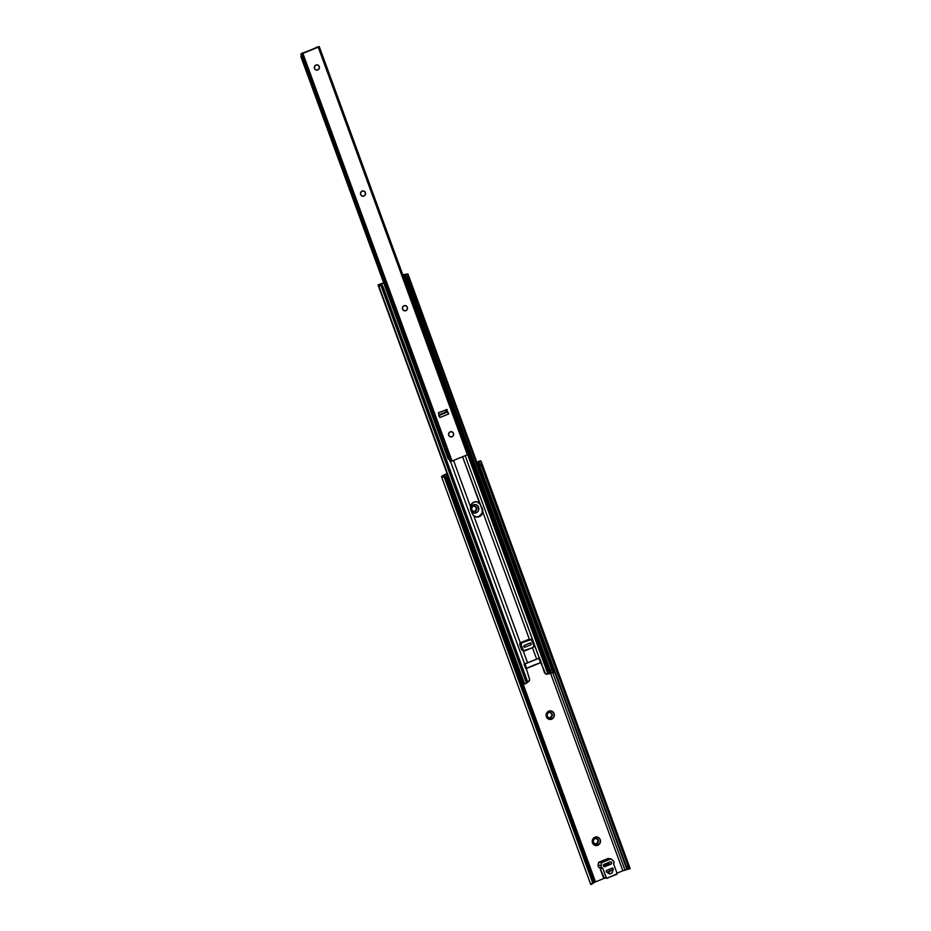 <?xml version="1.0" encoding="UTF-8"?>
<svg xmlns="http://www.w3.org/2000/svg" width="931" height="931" viewBox="0 0 931 931"><rect width="100%" height="100%" fill="white"/><g stroke="black" fill="none" stroke-linecap="round" stroke-linejoin="round"><path stroke-width="1.4" d="M596.794 843.649A2.653 2.549 -81.8 0 1 593.361 841.496A2.653 2.549 -81.8 0 1 594.99 838.726A2.653 2.549 98.2 0 0 593.513 842.148A2.653 2.549 98.2 0 0 596.794 843.649L597.818 845.267A4.318 4.143 -81.8 0 1 592.477 842.823A4.318 4.143 -81.8 0 1 594.886 837.237L594.99 838.726L594.886 837.237L592.57 839.529L592.477 842.823L594.653 845.197L597.818 845.267L600.134 842.974L600.227 839.681L598.051 837.306L594.886 837.237A4.318 4.143 -81.8 0 1 600.227 839.681A4.318 4.143 -81.8 0 1 597.818 845.267L596.794 843.649A2.653 2.549 98.2 0 0 598.272 840.216A2.653 2.549 98.2 0 0 594.99 838.726A2.653 2.549 -81.8 0 1 598.424 840.879A2.653 2.549 -81.8 0 1 596.794 843.649L596.794 843.649M595.468 843.8A2.653 2.549 98.2 0 0 596.713 843.637L595.735 843.823M550.652 717.557A2.653 2.549 -81.8 0 1 547.219 715.404A2.653 2.549 -81.8 0 1 548.848 712.622A2.653 2.549 98.2 0 0 547.37 716.055A2.653 2.549 98.2 0 0 550.652 717.557L551.676 719.174A4.318 4.143 -81.8 0 1 546.334 716.73A4.318 4.143 -81.8 0 1 548.743 711.144L548.848 712.622L548.743 711.144L546.427 713.437L546.334 716.73L548.51 719.104L551.676 719.174L553.992 716.882L554.085 713.588L551.908 711.214L548.743 711.144A4.318 4.143 -81.8 0 1 554.085 713.588A4.318 4.143 -81.8 0 1 551.676 719.174L550.652 717.557A2.653 2.549 98.2 0 0 552.13 714.124A2.653 2.549 98.2 0 0 548.848 712.622A2.653 2.549 -81.8 0 1 552.281 714.787A2.653 2.549 -81.8 0 1 550.652 717.557L550.652 717.557M549.325 717.708A2.653 2.549 98.2 0 0 550.57 717.545L549.581 717.731M473.821 511.375A2.653 2.549 98.2 0 0 475.054 511.212L475.147 511.224A2.653 2.549 -81.8 0 1 471.714 509.071A2.653 2.549 -81.8 0 1 473.344 506.289A2.653 2.549 98.2 0 0 471.854 509.723A2.653 2.549 98.2 0 0 475.147 511.224L476.172 512.83A4.318 4.143 -81.8 0 1 471.307 511.328M470.574 509.315A4.318 4.143 -81.8 0 1 473.227 504.811L473.344 506.289L473.227 504.811L470.923 507.092L470.609 509.583M477.708 461.904L476.835 462.148L478.243 461.764L626.877 869.531L477.708 461.904M481.048 461.194L480.99 461.008A4.899 0.675 159.9 0 0 478.581 461.334L480.99 461.008L478.243 461.764L479.221 461.892L479.744 465.744L481.374 465.302L480.943 462.87L629.205 867.995L630.159 868.635M550.605 673.346L622.862 870.788L616.997 873.162L622.862 870.788L550.605 673.346M592.651 883.647L593.687 881.669L593.466 879.865L446.81 479.104L443.412 476.078L444.704 475.043L445.53 477.289L444.704 475.043L446.182 474.321L595.526 881.878L604.964 878.049L595.526 881.878L446.356 474.251L447.322 474.263M471.179 511.142L472.995 512.772L475.38 513.062L477.545 511.922L478.743 509.746L477.719 505.836L475.636 504.614L473.227 504.811A4.318 4.143 -81.8 0 1 478.581 507.255A4.318 4.143 -81.8 0 1 476.172 512.83L475.147 511.224A2.653 2.549 98.2 0 0 476.625 507.791A2.653 2.549 98.2 0 0 473.344 506.289A2.653 2.549 -81.8 0 1 476.777 508.442A2.653 2.549 -81.8 0 1 475.147 511.224L474.077 511.387M606.465 859.185L600.286 861.699M608.432 863.491L607.687 862.862L608.024 863.77L603.346 865.667L604.103 864.317L610.305 861.827L611.609 862.595L611.132 864.073L604.487 866.703L603.346 865.679L608.024 863.77A1.234 1.187 98.2 0 0 608.781 862.42L608.42 863.514M593.885 882.669L593.629 881.983L593.128 883.158L595.526 881.878L593.885 882.669M441.527 476.707L590.708 884.334A4.899 0.675 -20.1 0 0 591.185 884.45L592.686 882.809L444.436 477.673A3.701 3.142 57 0 1 445.937 479.674L592.593 880.423L592.686 882.809L444.436 477.673L445.937 479.674L446.81 479.104L593.466 879.865L592.593 880.423L445.937 479.674L446.81 479.104A3.701 3.142 -123 0 0 445.309 477.114L443.47 475.881L442.016 476.823A4.899 0.675 159.9 0 1 441.527 476.707A4.899 0.675 159.9 0 1 442.062 476.148L443.075 475.497L441.527 476.672L442.458 476.847L446.356 474.251A1.85 1.781 -81.8 0 1 447.299 474.263M443.051 476.986L443.738 477.254L443.051 476.986M444.436 477.673L443.738 477.254L444.436 477.673M445.635 474.24L445.635 474.24A4.934 0.675 159.9 0 0 443.075 475.497L445.635 474.24M446.449 474.123L445.809 474.182A1.85 1.781 98.2 0 1 446.519 474.123L447.066 474.205M596.375 838.587L598.319 840.705L596.713 843.637A2.653 2.549 98.2 0 0 596.224 838.563M550.233 712.494L552.176 714.612L550.57 717.545A2.653 2.549 98.2 0 0 550.081 712.459M474.729 506.161L476.672 508.279L475.054 511.212A2.653 2.549 98.2 0 0 474.577 506.127M480.99 461.008L478.243 461.764L479.221 461.892L479.314 463.312A3.701 1.874 74.5 0 0 479.744 465.744L481.374 465.302A3.701 1.874 -105.5 0 1 480.943 462.87L629.205 867.995L481.374 465.302L628.029 866.051L626.388 866.505L479.744 465.744L626.388 866.505L628.262 869.158L624.98 870.054L552.77 672.752L624.98 870.054L622.862 870.788L628.029 869.275M481.024 461.066L630.182 868.67L629.205 867.995A3.701 1.874 -105.5 0 1 628.029 866.051L626.388 866.505A3.701 1.874 74.5 0 0 627.564 868.448L628.192 869.228M592.791 883.542L593.559 882.239A3.701 3.142 -123 0 0 593.466 879.865L592.593 880.423A3.701 3.142 57 0 1 592.686 882.809L590.696 884.299M600.134 862.362A0.617 0.594 -81.8 0 1 600.483 861.571L606.232 859.232A0.617 0.594 -81.8 0 1 606.535 859.197M607.233 872.231L612.796 869.973L607.233 872.231M606.616 872.079L606.232 871.009L606.616 872.079M612.598 868.262L613.18 869.205L612.144 872.684L610.457 873.802L608.955 873.615L606.453 871.928L606.488 870.543L612.621 868.274M606.744 878.305L603.847 877.886A0.617 0.594 98.2 0 1 603.381 877.502L606.279 877.921L603.381 877.502L599.983 868.192L602.869 868.611L599.983 868.192A0.617 0.594 98.2 0 0 599.634 867.832L602.52 868.251A2.467 2.362 -81.8 0 1 601.019 865.586L598.121 865.167L598.563 862.339L601.461 862.758L598.563 862.339L608.152 858.452L611.039 858.871L601.461 862.758L601.019 865.586L598.121 865.167A2.467 2.362 98.2 0 0 599.634 867.832L602.52 868.251A0.617 0.594 -81.8 0 1 602.869 868.611L606.279 877.921A0.617 0.594 -81.8 0 0 607.035 878.27L617.172 873.755L613.727 864.201L613.878 861.664L611.039 858.871L601.461 862.758L601.135 866.831L602.869 868.611L606.593 878.259L616.788 874.314A0.617 0.594 -81.8 0 0 617.125 873.511L613.727 864.201A0.617 0.594 -81.8 0 1 613.75 863.7A2.467 2.362 -81.8 0 0 613.168 860.651L611.039 858.871L608.152 858.452L598.563 862.339L598.249 866.412L599.983 868.192L604.149 877.852M609.735 870.764L608.059 873.231M610.922 864.189L608.024 863.77L610.922 864.189A1.234 1.187 -81.8 0 0 610.678 861.827A1.234 1.187 -81.8 0 0 610.084 861.897L604.103 864.317A1.234 1.187 -81.8 0 0 604.347 866.691L604.347 866.691A1.234 1.187 -81.8 0 0 604.941 866.61L610.922 864.189M603.788 866.447L604.941 866.61L603.788 866.447M612.575 870.101L612.575 870.101A0.989 0.943 -81.8 0 0 612.377 868.204A0.989 0.943 -81.8 0 0 611.9 868.262L606.803 870.334A0.989 0.943 -81.8 0 0 607 872.219A0.989 0.943 -81.8 0 0 607.478 872.161L607.594 872.114A2.712 2.607 -81.8 0 0 609.642 873.813L609.642 873.813A2.712 2.607 -81.8 0 0 612.458 870.148L612.575 870.101M608.257 873.138A2.712 2.607 98.2 0 0 609.689 871.23M476.684 501.739L480.198 504.299L482.316 510.083L481.897 513.458L478.755 516.565A5.854 5.621 98.2 0 0 482.025 508.989L482.852 512.131A5.854 5.621 -81.8 0 1 479.302 516.647L477.696 516.88M527.446 682.26L529.658 679.921L526.329 668.528L525.759 668.714L524.083 664.129L526.038 668.633L524.723 663.931L526.329 668.528A6.156 0.838 159.9 0 1 526.294 668.539L529.646 679.467L529.157 681.201L527.446 682.26L527.097 681.317L527.179 682.365M524.467 664.001L524.619 663.954A6.156 0.838 -20.1 0 0 527.609 662.872L523.152 650.699L527.609 662.872L536.675 659.195A6.156 0.838 -20.1 0 0 539.212 658.042L465.174 455.713L539.317 657.984L524.467 664.001M538.828 658.229L540.771 662.663L539.096 658.101L540.771 662.663L526.399 668.505L524.979 663.838L526.643 668.388A16.514 2.258 -20.1 0 1 540.492 662.767L538.828 658.229M445.437 409.884L446.368 411.851L445.437 409.884M476.532 501.704A5.854 5.621 98.2 0 1 480.687 505.312L462.591 456.76L479.477 502.926L476.847 501.739L473.972 502.088L471.633 503.857L470.423 506.592L453.537 460.438L470.423 506.592A5.854 5.621 -81.8 0 1 479.477 502.926L482.561 509.059L482.852 512.131L529.378 639.26L482.852 512.131L481.641 514.866L479.302 516.647A5.854 5.621 -81.8 0 1 473.798 515.809L472.029 513.33L470.423 506.592L470.69 509.664L472.983 514.994L475.718 516.821L478.755 516.565A5.854 5.621 98.2 0 1 476.207 516.938M546.811 674.265L547.917 673.951L467.676 454.689L547.917 673.951L548.51 673.765L468.223 454.398L548.51 673.765A4.899 0.675 -20.1 0 0 548.883 673.776A4.899 0.675 159.9 0 1 548.51 673.765L546.811 674.265L545.461 673.509L540.888 662.628A6.156 0.838 159.9 0 1 540.864 662.639L540.888 662.628A6.156 0.838 159.9 0 1 540.864 662.639L539.503 657.88L541.167 662.418M532.474 647.72L536.675 659.195L532.474 647.72M522.826 650.641L521.721 649.838L519.894 644.927L520.336 642.925L473.798 515.809L520.313 642.937L530.03 639.411M450.523 461.508L524.619 663.954L450.523 461.508M408.011 274.086A4.422 0.605 159.9 0 1 408.011 274.156L407.801 275.343A2.467 1.245 -105.5 0 0 408.092 277.066L406.451 277.519A2.467 1.245 74.5 0 1 406.172 275.797L550.174 670.239L406.451 277.519L408.092 277.066L551.804 669.785L407.801 275.343L552.793 671.542L553.794 672.461L408.011 274.086A4.422 0.605 159.9 0 0 406.94 274.063L402.797 274.82L407.976 274.04L407.801 275.343L552.793 671.542L551.804 669.785L550.174 670.239L551.489 673.09L550.733 673.311L404.938 274.901L402.692 275.308M408.011 274.156L404.938 274.901L408.011 274.156M553.654 672.345L552.793 671.542A3.701 1.874 -105.5 0 1 551.804 669.785L550.174 670.239A3.701 1.874 74.5 0 0 551.152 671.984L551.722 672.997L549.569 673.637L403.763 275.215L404.938 274.901L550.733 673.311L549.569 673.637L403.763 275.215A4.899 0.675 159.9 0 1 402.983 275.32M541.19 662.43L544.414 672.648L546.183 674.172M382.373 285.829L381.629 283.804L383.758 283.117L381.629 283.804L382.373 285.829M381.454 284.106L381.221 284.013A4.899 0.675 159.9 0 1 381.466 284.118A4.899 0.675 159.9 0 1 381.407 284.281L381.838 285.445L381.407 284.281L380.826 284.688L381.454 284.106L381.978 285.526M527.016 681.876L527.26 682.551M527.214 682.702L526.341 683.296L526.865 679.7L383.141 286.969L380.826 284.688L379.569 285.689A4.422 0.605 159.9 0 1 378.708 285.642A4.422 0.605 159.9 0 1 378.742 285.514L382.047 285.584A2.467 2.095 -123 0 1 383.141 286.969L526.865 679.7L525.992 680.258L382.28 287.539L383.141 286.969L382.28 287.539L526.166 682.342L382.28 287.539A2.467 2.095 57 0 0 381.186 286.143L379.906 285.677L381.186 286.143L526.166 682.342A3.701 3.142 57 0 0 525.992 680.258L526.865 679.7A3.701 3.142 -123 0 1 527.039 681.771L526.341 683.296L527.214 682.702M525.503 683.761L526.329 683.307M378.149 284.967L379.615 284.805L378.149 284.967L523.967 683.424L378.149 284.967M524.409 683.307L378.021 284.944L379.871 284.118L378.021 284.933L523.862 683.412L378.021 284.944M379.871 284.118L383.665 282.849L379.871 284.118M524.747 647.301L530.833 644.822L524.747 647.301L524.072 645.462L530.17 642.995L530.833 644.822L530.17 642.995L524.072 645.462L524.747 647.301M531.101 644.24L530.74 643.251M546.09 674.044L545.042 672.741L545.461 673.951M545.042 672.741L540.841 662.907L545.042 672.741M553.794 672.45L550.07 673.497M550.733 673.311L549.569 673.637M531.054 643.682L529.832 643.123A0.989 0.943 -81.8 0 1 531.054 643.682A0.989 0.943 -81.8 0 1 530.507 644.962L531.054 643.682M524.153 650.839A1.85 1.781 -81.8 0 0 525.049 650.734L532.8 647.58L523.688 650.699L520.988 644.752L522.116 642.704L531.217 639.585L533.917 645.544L532.8 647.58A1.85 1.781 -81.8 0 0 533.835 645.195L532.16 640.609A1.85 1.781 -81.8 0 0 529.867 639.562L520.918 642.53A1.85 1.781 98.2 0 0 519.894 644.927L521.081 645.102L522.756 649.687L521.569 649.512A1.85 1.781 98.2 0 0 522.966 650.664L524.153 650.839A1.85 1.781 -81.8 0 1 522.756 649.687L521.569 649.512L519.894 644.927L521.081 645.102A1.85 1.781 -81.8 0 1 522.116 642.704L520.918 642.53L528.668 639.388L529.867 639.562L528.668 639.388A1.85 1.781 98.2 0 1 529.564 639.283L530.751 639.446M529.832 643.123L524.095 645.532L523.85 646.603L525.072 647.161A0.989 0.943 -81.8 0 1 523.804 646.358A0.989 0.943 -81.8 0 1 524.409 645.334L529.832 643.123M451.919 436.755A2.653 2.549 -81.8 0 1 450.685 436.918A2.653 2.549 98.2 0 0 451.919 436.755L452 436.767A2.653 2.549 -81.8 0 1 448.567 434.614A2.653 2.549 -81.8 0 1 450.197 431.844L448.777 433.241L448.719 435.266L450.057 436.732L452 436.767L453.42 435.359L453.49 433.334L452.152 431.879L450.197 431.844A2.653 2.549 -81.8 0 1 453.63 433.997A2.653 2.549 -81.8 0 1 452 436.767L451.919 436.755A2.653 2.549 98.2 0 0 451.442 431.67A2.653 2.549 -81.8 0 1 451.919 436.755M405.776 310.663A2.653 2.549 -81.8 0 1 404.543 310.826A2.653 2.549 98.2 0 0 405.776 310.663L405.858 310.675A2.653 2.549 -81.8 0 1 402.425 308.522A2.653 2.549 -81.8 0 1 404.054 305.74L402.634 307.149L402.576 309.173L403.914 310.64L405.858 310.675L407.278 309.267L407.336 307.242L406.009 305.787L404.054 305.74A2.653 2.549 -81.8 0 1 407.487 307.893A2.653 2.549 -81.8 0 1 405.858 310.675L405.776 310.663A2.653 2.549 98.2 0 0 405.299 305.577A2.653 2.549 -81.8 0 1 405.776 310.663M363.823 196.034A2.653 2.549 -81.8 0 1 362.59 196.197A2.653 2.549 98.2 0 0 363.823 196.034L363.916 196.045A2.653 2.549 -81.8 0 1 360.483 193.892A2.653 2.549 -81.8 0 1 362.112 191.111L360.693 192.519L360.634 194.544L361.961 195.999L363.916 196.045L365.336 194.637L365.394 192.612L364.056 191.158L362.112 191.111A2.653 2.549 -81.8 0 1 365.546 193.264A2.653 2.549 -81.8 0 1 363.916 196.045L363.823 196.034A2.653 2.549 98.2 0 0 363.346 190.948A2.653 2.549 -81.8 0 1 363.823 196.034M317.68 69.941A2.653 2.549 -81.8 0 1 316.447 70.104A2.653 2.549 98.2 0 0 317.68 69.941L317.774 69.953A2.653 2.549 -81.8 0 1 314.341 67.8A2.653 2.549 -81.8 0 1 315.97 65.019L314.55 66.427L314.48 68.452L315.818 69.906L317.774 69.953L319.193 68.545L319.252 66.52L317.913 65.054L315.97 65.019A2.653 2.549 -81.8 0 1 319.403 67.172A2.653 2.549 -81.8 0 1 317.774 69.953L317.68 69.941A2.653 2.549 98.2 0 0 317.203 64.856A2.653 2.549 -81.8 0 1 317.68 69.941M468.409 454.142L319.252 46.55L467.851 454.002M468.421 454.223L318.786 46.934L318.251 47.178L467.42 454.805L467.956 454.561L452.07 461.031L302.889 53.404L318.251 47.178L467.42 454.805L452.07 461.031L302.889 53.404L302.261 53.637L451.43 461.264L452.07 461.031L451.43 461.264L302.261 53.637L300.911 53.975L449.976 461.439L451.43 461.264L449.952 461.38L300.864 53.998L302.924 52.811A4.422 0.605 159.9 0 1 302.959 52.846A4.422 0.605 159.9 0 1 302.924 52.986L319.252 46.597M447.148 409.582L438.373 412.77L439.874 417.53L448.742 413.934L446.554 409.419L448.742 413.934L447.776 412.189L446.368 411.851L447.52 412.026L439.106 415.435L447.52 412.026L448.742 413.934L439.874 417.53L438.489 412.701L447.148 409.582M447.718 457.877L301.062 57.128L301.144 54.056L301.062 57.128L447.718 457.877M448.451 459.158L448.032 458.552L448.451 459.158M302.796 52.788L301.05 53.882M316.54 47.562L303.518 52.858L316.54 47.562M316.749 47.376L316.749 47.376A4.422 0.605 159.9 0 1 316.109 47.458L316.749 47.376M315.76 47.528L319.217 46.55M439.735 417.169L438.664 415.622M445.926 411.979L438.885 414.83L445.926 411.979M612.656 867.89L613.331 869.729M592.71 883.612L591.709 884.264M630.182 868.681L628.122 869.251M524.525 684.099L378.708 285.642M530.577 642.762L531.24 644.589M546.066 674.16L546.695 674.253"/></g></svg>
